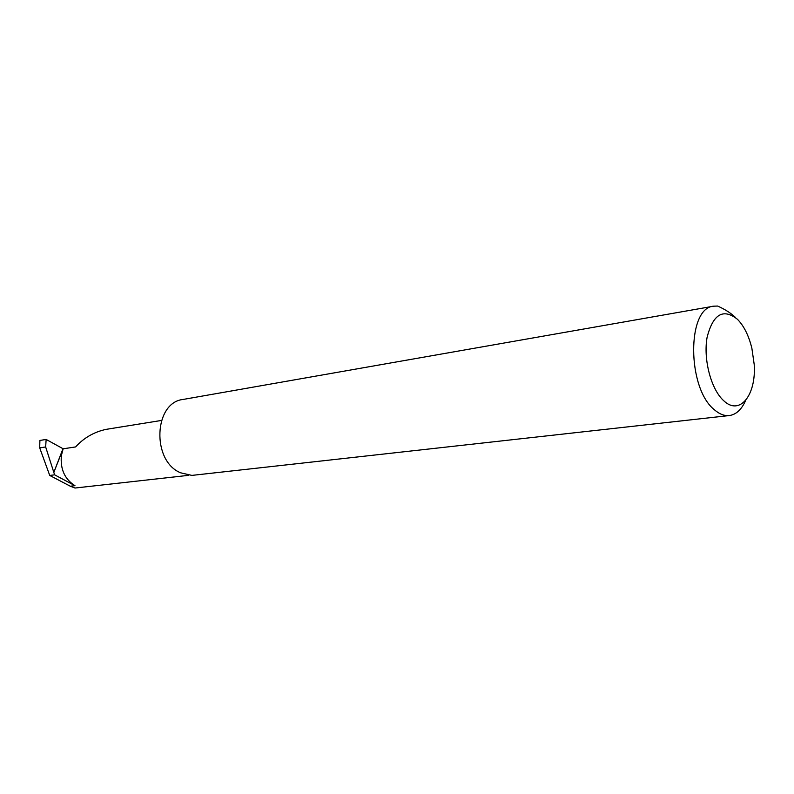 <?xml version="1.0" encoding="UTF-8"?>
<svg xmlns="http://www.w3.org/2000/svg" width="794" height="794" viewBox="0 0 794 794"><rect width="100%" height="100%" fill="white"/><g stroke="black" fill="none" stroke-linecap="round" stroke-linejoin="round"><path stroke-width="1.19" d="M74.973 485.69C64.721 479.199 60.185 469.155 61.376 455.558L63.143 448.799L53.823 472.37L45.655 446.962L39.7 447.876L49.734 475.447L70.309 486.216L74.973 485.69L54.617 474.832L49.734 475.447M161.45 420.443L106.188 429.346C94.079 431.946 83.896 437.812 75.619 446.933L63.143 448.799M729.329 415.55L191.89 475.398L180.625 472.807C151.416 461.106 153.758 402.399 183.186 399.432L713.637 306.186C686.83 307.635 686.949 388.167 714.362 409.734C719.384 414.121 724.366 416.066 729.329 415.55C736.177 414.577 741.616 409.535 745.645 400.424M737.477 319.317C723.245 308.072 713.121 314.037 707.117 337.212C703.087 359.265 711.126 389.616 723.81 400.801C739.819 416.135 756.414 394.926 754.191 364.396L751.878 348.288C748.792 335.663 743.998 326.006 737.477 319.317M713.637 306.186L717.647 306.047C724.942 309.332 730.808 313.064 735.244 317.233M70.309 486.216L74.983 488.032L188.764 475.318M45.655 446.962L46.141 439.439L39.899 440.442L39.7 447.876M46.141 439.439L63.153 448.789M54.617 474.832L53.823 472.37L62.944 448.818M61.376 455.558L60.662 455.161"/></g></svg>
